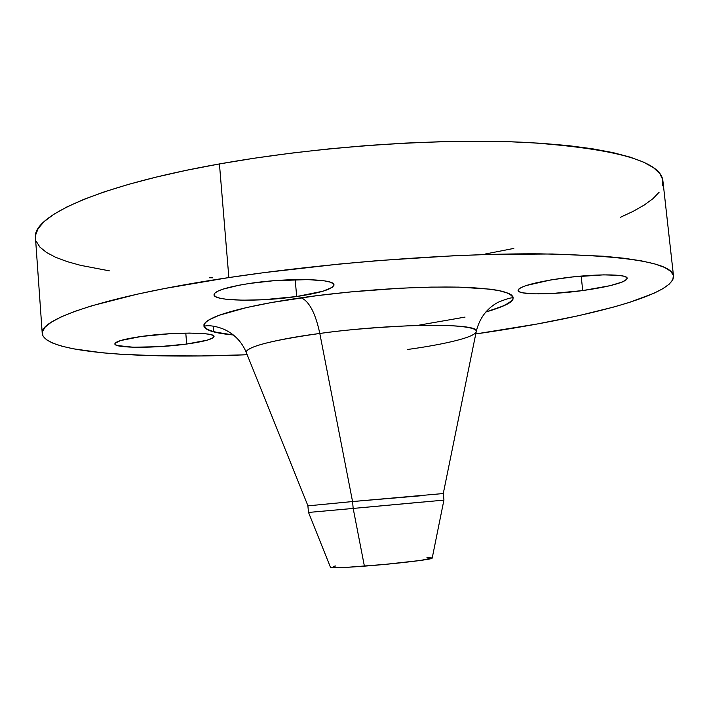 <?xml version="1.0" encoding="UTF-8"?>
<svg xmlns="http://www.w3.org/2000/svg" width="709" height="709" viewBox="0 0 709 709"><rect width="100%" height="100%" fill="white"/><g stroke="black" fill="none" stroke-linecap="round" stroke-linejoin="round"><path stroke-width="1.06" d="M141.251 336.474C172.792 331.927 215.394 332.122 214.038 336.5C213.276 339.07 204.157 341.587 186.662 344.042L185.793 333.106L186.662 344.042L207.161 340.178L213.515 337.493L213.976 336.27L212.549 335.189L209.244 334.293L204.148 333.62L189.383 333.079L170.497 333.673L141.251 336.474L120.433 340.586L115.009 343.316L115.177 344.503L117.242 345.522L133.336 347.233L159.233 346.666L186.662 344.042C156.352 348.314 114.264 348.394 114.84 343.874C115.31 341.446 124.11 338.973 141.251 336.474M561.227 278.345C593.885 273.692 627.837 273.807 627.146 278.3C625.108 282.51 610.289 286.604 582.709 290.575L581.185 276.093L582.709 290.575L610.103 285.674L622.263 282.022L625.701 280.277L627.119 278.672L626.437 277.281L623.619 276.164L618.744 275.358L603.581 274.862L572.243 276.98L550.707 279.958L526.229 285.532L521.469 287.375L518.749 289.095L518.111 290.61L519.537 291.886L522.941 292.87L534.967 293.863L552.293 293.491L582.709 290.575C551.221 294.944 517.898 295.015 518.075 290.433C519.387 286.498 533.771 282.466 561.227 278.345M249.79 283.423C287.801 277.573 335.295 278.699 333.93 284.929C332.743 289.112 320.326 292.977 296.672 296.53L295.201 279.594L296.672 296.53L323.038 291.195L332.397 287.234L333.912 285.346L333.133 283.618L330.048 282.111L324.713 280.906L308.105 279.594L273.603 280.729L249.79 283.423L239.19 285.195L222.759 289.21L217.574 291.284L214.659 293.287L214.074 295.13L215.793 296.77L219.71 298.126L225.604 299.171L242.318 300.199L263.385 299.739L296.672 296.53C260.354 301.945 213.622 301.254 214.003 294.802C214.659 290.876 226.588 287.083 249.79 283.423M407.374 349.502C433.846 345.93 476.085 338.22 476.315 331.236C476.262 326.344 445.828 324.235 409.829 325.715C372.473 327.593 342.465 330.181 319.803 333.46C315.478 313.218 309.257 301.325 301.148 297.78C337.573 292.445 408.207 285.443 466.23 287.349C481.314 288.129 493.473 289.476 502.69 291.381C509.762 293.579 513.201 296.114 513.024 298.976C509.682 303.479 500.598 307.83 485.762 312.022L504.055 305.676L511.402 301.201L512.979 299.074L513.094 297.036L511.685 295.13L508.716 293.366L498.072 290.38L490.424 289.192L458.758 287.118L431.373 287.092L400.337 288.208L350.281 291.948L317.065 295.644L271.698 302.486L246.537 307.564L219.028 315.31L208.322 320.211L205.344 322.506L203.926 324.678L204.032 326.698L205.619 328.551L212.992 331.715L233.394 334.994C201.285 331.254 195.675 325.006 216.546 316.249C237.072 308.362 272.478 301.857 301.148 297.78C309.257 301.325 315.478 313.218 319.803 333.46C272.229 340.223 247.68 346.462 246.156 352.187L307.954 505.845L352.559 501.555L307.901 505.863L308.468 512.447L353.179 508.433L308.53 512.447L330.536 567.439C332.61 568.113 343.9 567.679 364.399 566.154L353.179 508.433L352.559 501.555L319.803 333.46L352.559 501.555L421.111 495.742M662.419 185.873L662.711 179.607L659.787 173.519L653.476 167.678L643.639 162.193L630.186 157.141L613.072 152.63L592.352 148.757L568.139 145.593L540.63 143.245L510.143 141.773L477.042 141.242L441.822 141.676L405.034 143.112L367.262 145.513L329.171 148.872L291.417 153.109L254.637 158.169L219.435 163.939L228.856 277.573L164.718 288.492L136.988 294.235L91.753 305.801L74.578 311.464L61.125 316.932L51.34 322.161L45.154 327.097L42.407 331.697L42.93 335.924L46.51 339.762L52.927 343.191L61.949 346.214L73.337 348.819L102.326 352.798L119.493 354.181L158.134 355.794L201.338 355.945L247.193 354.748C140.533 359.029 44.853 352.985 42.248 333.549C39.057 319.041 106.093 295.866 228.856 277.573L219.435 163.939C97.86 185.43 31.825 216.449 35.477 237.852L42.239 333.496M485.142 254.044L513.812 248.416M620.526 217.246L633.261 211.282L644.304 205.007L652.989 198.644L659.104 192.245M673.515 276.067L662.888 180.751C660.841 161.413 616.05 148.677 528.524 142.536C441.556 137.936 318.164 146.276 219.435 163.939L186.387 170.302L155.953 177.161L128.542 184.367L104.445 191.802L83.875 199.353L66.965 206.895L53.742 214.331L44.171 221.562L38.171 228.52L35.583 235.14L35.485 237.923M36.248 241.352L39.943 247.131L46.457 252.439L55.55 257.252L67.009 261.559L80.587 265.352L109.346 270.847M209.244 277.768L212.611 277.804M228.856 277.573C328.542 262.578 452.812 253.237 539.992 253.849C627.66 255.506 672.167 262.924 673.515 276.102C674.454 295.688 581.442 318.899 475.766 333.948L537.599 323.924L578.429 315.727L613.976 306.97L629.308 302.451L654.008 293.242L662.95 288.634L669.305 284.079L672.859 279.621L673.373 275.322L670.661 271.237L664.546 267.426L654.868 263.952L641.539 260.894L624.532 258.298L603.864 256.25L552.125 253.982L488.333 254.469L452.945 255.798L377.915 260.611L339.549 264.032L264.386 272.584L228.856 277.573M417.229 325.466L465.077 317.083M485.762 312.022C504.489 306.492 513.573 301.928 513.024 298.338C512.767 297.036 507.741 298.374 497.931 302.353C486.746 308.504 479.541 318.128 476.315 331.236C479.098 322.817 393.203 323.366 319.803 333.46C290.779 337.165 246.714 345.265 246.156 352.187C241.946 342.163 234.945 334.71 225.152 329.827C214.916 325.227 205.911 325.156 204.121 326.45C205.583 330.421 215.341 333.274 233.394 334.985M443.329 493.535L352.559 501.555L353.179 508.433L443.958 500.12L443.329 493.535M421.704 502.105L353.179 508.433L364.399 566.154C395.454 563.815 431.923 559.49 432.18 558.196L443.905 500.129M330.474 567.289L335.002 567.758L346.878 567.333L384.748 564.417L420.455 560.456L432.215 558.027M431.985 557.912L426.924 557.673M335.614 565.986L333.735 566.323M213.657 331.883L213.196 326.167M476.315 331.236L443.276 493.526"/></g></svg>
